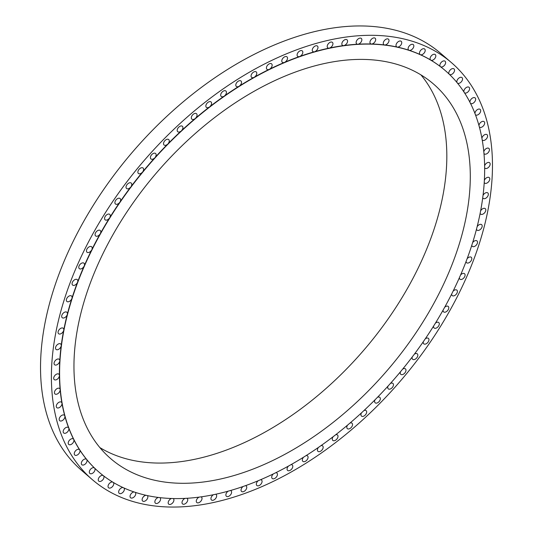<?xml version="1.0" encoding="UTF-8"?>
<svg xmlns="http://www.w3.org/2000/svg" width="533" height="533" viewBox="0 0 533 533"><rect width="100%" height="100%" fill="white"/><g stroke="black" fill="none" stroke-linecap="round" stroke-linejoin="round"><path stroke-width="0.8" d="M443.083 310.126A3.584 2.199 130.7 0 0 443.083 310.166A3.584 2.199 130.7 0 0 443.589 311.872A3.584 2.199 130.7 0 0 446.621 311.485A3.584 2.199 130.7 0 0 448.773 308.147A3.584 2.199 130.7 0 0 448.266 306.442A3.584 2.199 130.7 0 0 444.669 307.294M445.182 70.503A265.114 162.858 130.7 0 1 449.306 74.26A3.584 2.199 130.7 0 0 449.532 74.513A3.584 2.199 130.7 0 0 449.679 74.627A265.114 162.858 130.7 0 1 457.227 82.828A3.584 2.199 130.7 0 0 457.541 83.221A3.584 2.199 130.7 0 0 457.561 83.241A265.114 162.858 130.7 0 1 464.203 92.362A3.584 2.199 130.7 0 0 464.496 92.815A265.114 162.858 130.7 0 1 470.206 102.809A3.584 2.199 130.7 0 0 470.452 103.302A265.114 162.858 130.7 0 1 475.196 114.109A3.584 2.199 130.7 0 0 475.396 114.642A265.114 162.858 130.7 0 1 479.154 126.214A3.584 2.199 130.7 0 0 479.307 126.781A265.114 162.858 130.7 0 1 482.052 139.06A3.584 2.199 130.7 0 0 482.158 139.659A265.114 162.858 130.7 0 1 483.884 152.578A3.584 2.199 130.7 0 0 483.944 153.204A265.114 162.858 130.7 0 1 484.637 166.702A3.584 2.199 130.7 0 0 484.644 167.355A265.114 162.858 130.7 0 1 484.304 181.36A3.584 2.199 130.7 0 0 484.264 182.033A265.114 162.858 130.7 0 1 482.891 196.477A3.584 2.199 130.7 0 0 482.805 197.17A265.114 162.858 130.7 0 1 480.406 211.974A3.584 2.199 130.7 0 0 480.273 212.68A265.114 162.858 130.7 0 1 476.862 227.771A3.584 2.199 130.7 0 0 476.675 228.49A265.114 162.858 130.7 0 1 472.271 243.794A3.584 2.199 130.7 0 0 472.038 244.52A265.114 162.858 130.7 0 1 466.661 259.957A3.584 2.199 130.7 0 0 466.382 260.69A265.114 162.858 130.7 0 1 460.059 276.174A3.584 2.199 130.7 0 0 459.739 276.907A265.114 162.858 130.7 0 1 452.497 292.37A3.584 2.199 130.7 0 0 452.137 293.103A265.114 162.858 130.7 0 1 444.022 308.46A3.584 2.199 130.7 0 0 443.616 309.18A265.114 162.858 130.7 0 1 434.668 324.357A3.584 2.199 130.7 0 0 434.222 325.07A265.114 162.858 130.7 0 1 424.481 339.987A3.584 2.199 130.7 0 0 424.008 340.687A265.114 162.858 130.7 0 1 413.528 355.264A3.584 2.199 130.7 0 0 413.015 355.944A265.114 162.858 130.7 0 1 401.842 370.115A3.584 2.199 130.7 0 0 401.302 370.775A265.114 162.858 130.7 0 1 389.503 384.466A3.584 2.199 130.7 0 0 388.93 385.099A265.114 162.858 130.7 0 1 376.565 398.238A3.584 2.199 130.7 0 0 375.965 398.844A265.114 162.858 130.7 0 1 363.093 411.363A3.584 2.199 130.7 0 0 362.473 411.942A265.114 162.858 130.7 0 1 349.162 423.775A3.584 2.199 130.7 0 0 348.522 424.321A265.114 162.858 130.7 0 1 334.831 435.408A3.584 2.199 130.7 0 0 334.178 435.914A265.114 162.858 130.7 0 1 320.186 446.208A3.584 2.199 130.7 0 0 319.52 446.674A265.114 162.858 130.7 0 1 305.296 456.115A3.584 2.199 130.7 0 0 304.616 456.541A265.114 162.858 130.7 0 1 290.232 465.082A3.584 2.199 130.7 0 0 289.552 465.469A265.114 162.858 130.7 0 1 275.081 473.064A3.584 2.199 130.7 0 0 274.395 473.397A265.114 162.858 130.7 0 1 259.911 480.013A3.584 2.199 130.7 0 0 259.231 480.306A265.114 162.858 130.7 0 1 244.807 485.903A3.584 2.199 130.7 0 0 244.127 486.143A265.114 162.858 130.7 0 1 229.843 490.7A3.584 2.199 130.7 0 0 229.17 490.886A265.114 162.858 130.7 0 1 215.092 494.371A3.584 2.199 130.7 0 0 214.433 494.511A265.114 162.858 130.7 0 1 200.628 496.916A3.584 2.199 130.7 0 0 199.982 497.003A265.114 162.858 130.7 0 1 186.537 498.308A3.584 2.199 130.7 0 0 185.904 498.342A265.114 162.858 130.7 0 1 172.872 498.542A3.584 2.199 130.7 0 0 172.266 498.522A265.114 162.858 130.7 0 1 159.72 497.615A3.584 2.199 130.7 0 0 159.14 497.549A265.114 162.858 130.7 0 1 147.141 495.543A3.584 2.199 130.7 0 0 146.582 495.417A265.114 162.858 130.7 0 1 135.195 492.319A3.584 2.199 130.7 0 0 134.669 492.152A265.114 162.858 130.7 0 1 123.949 487.975A3.584 2.199 130.7 0 0 123.456 487.755A265.114 162.858 130.7 0 1 113.456 482.525A3.584 2.199 130.7 0 0 113.436 482.512A3.584 2.199 130.7 0 0 113.003 482.258A265.114 162.858 130.7 0 1 103.775 476.002A3.584 2.199 130.7 0 0 103.642 475.876A3.584 2.199 130.7 0 0 103.355 475.683A265.114 162.858 130.7 0 1 99.071 472.191A265.114 162.858 130.7 0 1 94.947 468.434A3.584 2.199 130.7 0 0 94.721 468.181A3.584 2.199 130.7 0 0 94.568 468.067A265.114 162.858 130.7 0 1 87.026 459.866A3.584 2.199 130.7 0 0 86.712 459.473A3.584 2.199 130.7 0 0 86.692 459.453A265.114 162.858 130.7 0 1 80.043 450.332A3.584 2.199 130.7 0 0 79.757 449.879A265.114 162.858 130.7 0 1 74.047 439.885A3.584 2.199 130.7 0 0 73.801 439.392A265.114 162.858 130.7 0 1 69.057 428.585A3.584 2.199 130.7 0 0 68.857 428.052A265.114 162.858 130.7 0 1 65.099 416.48A3.584 2.199 130.7 0 0 64.946 415.913A265.114 162.858 130.7 0 1 62.194 403.634A3.584 2.199 130.7 0 0 62.095 403.035A265.114 162.858 130.7 0 1 60.369 390.116A3.584 2.199 130.7 0 0 60.309 389.49A265.114 162.858 130.7 0 1 59.616 375.992A3.584 2.199 130.7 0 0 59.603 375.339A265.114 162.858 130.7 0 1 59.943 361.334A3.584 2.199 130.7 0 0 59.982 360.661A265.114 162.858 130.7 0 1 61.355 346.217A3.584 2.199 130.7 0 0 61.448 345.524A265.114 162.858 130.7 0 1 63.84 330.72A3.584 2.199 130.7 0 0 63.98 330.014A265.114 162.858 130.7 0 1 67.391 314.923A3.584 2.199 130.7 0 0 67.571 314.204A265.114 162.858 130.7 0 1 71.982 298.9A3.584 2.199 130.7 0 0 72.208 298.174A265.114 162.858 130.7 0 1 77.591 282.737A3.584 2.199 130.7 0 0 77.865 282.004A265.114 162.858 130.7 0 1 84.194 266.52A3.584 2.199 130.7 0 0 84.514 265.787A265.114 162.858 130.7 0 1 91.749 250.323A3.584 2.199 130.7 0 0 92.116 249.591A265.114 162.858 130.7 0 1 100.231 234.234A3.584 2.199 130.7 0 0 100.63 233.514A265.114 162.858 130.7 0 1 109.585 218.337A3.584 2.199 130.7 0 0 110.025 217.624A265.114 162.858 130.7 0 1 119.765 202.707A3.584 2.199 130.7 0 0 120.245 202.007A265.114 162.858 130.7 0 1 130.725 187.429A3.584 2.199 130.7 0 0 131.238 186.75A265.114 162.858 130.7 0 1 142.404 172.579A3.584 2.199 130.7 0 0 142.951 171.919A265.114 162.858 130.7 0 1 154.743 158.228A3.584 2.199 130.7 0 0 155.316 157.595A265.114 162.858 130.7 0 1 167.682 144.456A3.584 2.199 130.7 0 0 168.281 143.85A265.114 162.858 130.7 0 1 181.153 131.331A3.584 2.199 130.7 0 0 181.773 130.752A265.114 162.858 130.7 0 1 195.091 118.919A3.584 2.199 130.7 0 0 195.731 118.373A265.114 162.858 130.7 0 1 209.416 107.286A3.584 2.199 130.7 0 0 210.075 106.78A265.114 162.858 130.7 0 1 224.067 96.486A3.584 2.199 130.7 0 0 224.733 96.02A265.114 162.858 130.7 0 1 238.957 86.579A3.584 2.199 130.7 0 0 239.63 86.153A265.114 162.858 130.7 0 1 254.014 77.611A3.584 2.199 130.7 0 0 254.701 77.225A265.114 162.858 130.7 0 1 269.172 69.63A3.584 2.199 130.7 0 0 269.851 69.297A265.114 162.858 130.7 0 1 284.336 62.681A3.584 2.199 130.7 0 0 285.022 62.388A265.114 162.858 130.7 0 1 299.439 56.791A3.584 2.199 130.7 0 0 300.126 56.551A265.114 162.858 130.7 0 1 314.41 51.994A3.584 2.199 130.7 0 0 315.083 51.808A265.114 162.858 130.7 0 1 329.161 48.316A3.584 2.199 130.7 0 0 329.82 48.183A265.114 162.858 130.7 0 1 343.618 45.778A3.584 2.199 130.7 0 0 344.265 45.691A265.114 162.858 130.7 0 1 357.716 44.386A3.584 2.199 130.7 0 0 358.343 44.352A265.114 162.858 130.7 0 1 371.374 44.152A3.584 2.199 130.7 0 0 371.981 44.172A265.114 162.858 130.7 0 1 384.533 45.078A3.584 2.199 130.7 0 0 385.112 45.145A265.114 162.858 130.7 0 1 397.112 47.151A3.584 2.199 130.7 0 0 397.665 47.277A265.114 162.858 130.7 0 1 409.058 50.375A3.584 2.199 130.7 0 0 409.577 50.542A265.114 162.858 130.7 0 1 420.304 54.719A3.584 2.199 130.7 0 0 420.797 54.939A265.114 162.858 130.7 0 1 430.797 60.162A3.584 2.199 130.7 0 0 430.817 60.182A3.584 2.199 130.7 0 0 431.25 60.436A265.114 162.858 130.7 0 1 440.478 66.692A3.584 2.199 130.7 0 0 440.611 66.818A3.584 2.199 130.7 0 0 440.898 67.011A265.114 162.858 130.7 0 1 445.182 70.503L444.988 70.336A265.114 162.858 130.7 0 0 440.704 66.845L440.898 67.011M246.373 471.545A247.259 151.885 130.7 0 0 442.044 287.487A247.259 151.885 130.7 0 0 433.522 84.027A247.259 151.885 130.7 0 0 297.88 71.149A247.259 151.885 130.7 0 0 102.203 255.207A247.259 151.885 130.7 0 0 110.731 458.66A247.259 151.885 130.7 0 0 246.373 471.545M99.838 447.573A247.259 151.885 130.7 0 0 222.901 451.324A247.259 151.885 130.7 0 0 413.142 278.033A247.259 151.885 130.7 0 0 420.943 74.893M103.102 475.489A3.584 2.199 130.7 0 0 102.269 475.356A3.584 2.199 130.7 0 0 98.885 477.755A3.584 2.199 130.7 0 0 98.772 481.132A3.584 2.199 130.7 0 0 99.951 481.486A3.584 2.199 130.7 0 0 103.255 479.214A3.584 2.199 130.7 0 0 103.582 475.836L103.775 476.002M440.704 66.845A3.584 2.199 130.7 0 0 441.59 67.005A3.584 2.199 130.7 0 0 444.982 64.606A3.584 2.199 130.7 0 0 445.095 61.228A3.584 2.199 130.7 0 0 443.916 60.875A3.584 2.199 130.7 0 0 440.604 63.147A3.584 2.199 130.7 0 0 440.285 66.525A265.114 162.858 130.7 0 0 431.057 60.269A3.584 2.199 130.7 0 0 431.99 60.349A3.584 2.199 130.7 0 0 435.248 57.864A3.584 2.199 130.7 0 0 435.301 54.593A3.584 2.199 130.7 0 0 433.929 54.253A3.584 2.199 130.7 0 0 430.684 56.725A3.584 2.199 130.7 0 0 430.604 59.996A265.114 162.858 130.7 0 0 420.597 54.772A3.584 2.199 130.7 0 0 421.57 54.772A3.584 2.199 130.7 0 0 424.694 52.207A3.584 2.199 130.7 0 0 424.681 49.043A3.584 2.199 130.7 0 0 423.122 48.743A3.584 2.199 130.7 0 0 419.997 51.308A3.584 2.199 130.7 0 0 420.011 54.473A3.584 2.199 130.7 0 0 420.111 54.553A265.114 162.858 130.7 0 0 409.384 50.375A3.584 2.199 130.7 0 0 410.39 50.295A3.584 2.199 130.7 0 0 413.375 47.67A3.584 2.199 130.7 0 0 413.302 44.612A3.584 2.199 130.7 0 0 411.543 44.366A3.584 2.199 130.7 0 0 408.558 46.984A3.584 2.199 130.7 0 0 408.624 50.042A3.584 2.199 130.7 0 0 408.864 50.202A265.114 162.858 130.7 0 0 397.471 47.111A3.584 2.199 130.7 0 0 398.504 46.937A3.584 2.199 130.7 0 0 401.336 44.272A3.584 2.199 130.7 0 0 401.216 41.327A3.584 2.199 130.7 0 0 399.25 41.141A3.584 2.199 130.7 0 0 396.412 43.806A3.584 2.199 130.7 0 0 396.539 46.751A3.584 2.199 130.7 0 0 396.918 46.984A265.114 162.858 130.7 0 0 384.919 44.979A3.584 2.199 130.7 0 0 385.972 44.732A3.584 2.199 130.7 0 0 388.65 42.034A3.584 2.199 130.7 0 0 388.477 39.195A3.584 2.199 130.7 0 0 386.305 39.089A3.584 2.199 130.7 0 0 383.627 41.787A3.584 2.199 130.7 0 0 383.8 44.625A3.584 2.199 130.7 0 0 384.34 44.912A265.114 162.858 130.7 0 0 371.787 44.006A3.584 2.199 130.7 0 0 372.86 43.673A3.584 2.199 130.7 0 0 375.385 40.961A3.584 2.199 130.7 0 0 375.159 38.236A3.584 2.199 130.7 0 0 372.787 38.223A3.584 2.199 130.7 0 0 370.262 40.934A3.584 2.199 130.7 0 0 370.482 43.659A3.584 2.199 130.7 0 0 371.181 43.986A265.114 162.858 130.7 0 0 358.149 44.186A3.584 2.199 130.7 0 0 359.229 43.779A3.584 2.199 130.7 0 0 361.594 41.061A3.584 2.199 130.7 0 0 361.327 38.443A3.584 2.199 130.7 0 0 358.749 38.536A3.584 2.199 130.7 0 0 356.384 41.254A3.584 2.199 130.7 0 0 356.65 43.873A3.584 2.199 130.7 0 0 357.523 44.219A265.114 162.858 130.7 0 0 344.071 45.525A3.584 2.199 130.7 0 0 345.157 45.038A3.584 2.199 130.7 0 0 347.05 39.828A3.584 2.199 130.7 0 0 344.271 40.042A3.584 2.199 130.7 0 0 342.373 45.258A3.584 2.199 130.7 0 0 343.425 45.611A265.114 162.858 130.7 0 0 329.627 48.01A3.584 2.199 130.7 0 0 330.713 47.457A3.584 2.199 130.7 0 0 332.405 42.373A3.584 2.199 130.7 0 0 329.421 42.727A3.584 2.199 130.7 0 0 327.728 47.803A3.584 2.199 130.7 0 0 328.968 48.15A265.114 162.858 130.7 0 0 314.89 51.641A3.584 2.199 130.7 0 0 315.969 51.008A3.584 2.199 130.7 0 0 317.461 46.078A3.584 2.199 130.7 0 0 314.277 46.571A3.584 2.199 130.7 0 0 312.784 51.501A3.584 2.199 130.7 0 0 314.217 51.828A265.114 162.858 130.7 0 0 299.926 56.385A3.584 2.199 130.7 0 0 300.998 55.685A3.584 2.199 130.7 0 0 302.298 50.908A3.584 2.199 130.7 0 0 298.92 51.561A3.584 2.199 130.7 0 0 297.621 56.338A3.584 2.199 130.7 0 0 299.246 56.625A265.114 162.858 130.7 0 0 284.829 62.221A3.584 2.199 130.7 0 0 285.881 61.462A3.584 2.199 130.7 0 0 286.994 56.851A3.584 2.199 130.7 0 0 283.429 57.671A3.584 2.199 130.7 0 0 282.317 62.281A3.584 2.199 130.7 0 0 284.142 62.514A265.114 162.858 130.7 0 0 269.658 69.13A3.584 2.199 130.7 0 0 270.691 68.304A3.584 2.199 130.7 0 0 271.623 63.873A3.584 2.199 130.7 0 0 267.872 64.866A3.584 2.199 130.7 0 0 266.946 69.303A3.584 2.199 130.7 0 0 268.972 69.463A265.114 162.858 130.7 0 0 254.507 77.058A3.584 2.199 130.7 0 0 255.507 76.179A3.584 2.199 130.7 0 0 256.266 71.935A3.584 2.199 130.7 0 0 252.342 73.121A3.584 2.199 130.7 0 0 251.589 77.365A3.584 2.199 130.7 0 0 253.821 77.445A265.114 162.858 130.7 0 0 239.437 85.986A3.584 2.199 130.7 0 0 240.41 85.053A3.584 2.199 130.7 0 0 240.996 81.003A3.584 2.199 130.7 0 0 236.912 82.375A3.584 2.199 130.7 0 0 236.319 86.426A3.584 2.199 130.7 0 0 238.764 86.406A265.114 162.858 130.7 0 0 224.54 95.847A3.584 2.199 130.7 0 0 225.472 94.874A3.584 2.199 130.7 0 0 225.905 91.023A3.584 2.199 130.7 0 0 221.655 92.595A3.584 2.199 130.7 0 0 221.228 96.446A3.584 2.199 130.7 0 0 223.873 96.32A265.114 162.858 130.7 0 0 209.882 106.607A3.584 2.199 130.7 0 0 210.768 105.587A3.584 2.199 130.7 0 0 211.055 101.943A3.584 2.199 130.7 0 0 206.657 103.728A3.584 2.199 130.7 0 0 206.378 107.373A3.584 2.199 130.7 0 0 209.222 107.113A265.114 162.858 130.7 0 0 195.538 118.206A3.584 2.199 130.7 0 0 196.377 117.153A3.584 2.199 130.7 0 0 196.524 113.716A3.584 2.199 130.7 0 0 191.993 115.708A3.584 2.199 130.7 0 0 191.847 119.145A3.584 2.199 130.7 0 0 194.898 118.752A265.114 162.858 130.7 0 0 181.58 130.585A3.584 2.199 130.7 0 0 182.373 129.499A3.584 2.199 130.7 0 0 182.393 126.281A3.584 2.199 130.7 0 0 177.736 128.486A3.584 2.199 130.7 0 0 177.716 131.704A3.584 2.199 130.7 0 0 180.96 131.165A265.114 162.858 130.7 0 0 168.088 143.683A3.584 2.199 130.7 0 0 168.828 142.564A3.584 2.199 130.7 0 0 168.728 139.566A3.584 2.199 130.7 0 0 163.957 141.991A3.584 2.199 130.7 0 0 164.057 144.989A3.584 2.199 130.7 0 0 167.489 144.29A265.114 162.858 130.7 0 0 155.123 157.428A3.584 2.199 130.7 0 0 155.803 156.289A3.584 2.199 130.7 0 0 155.603 153.504A3.584 2.199 130.7 0 0 150.732 156.149A3.584 2.199 130.7 0 0 150.926 158.934A3.584 2.199 130.7 0 0 154.55 158.061A265.114 162.858 130.7 0 0 142.757 171.746A3.584 2.199 130.7 0 0 143.37 170.6A3.584 2.199 130.7 0 0 143.084 168.035A3.584 2.199 130.7 0 0 140.452 168.155A3.584 2.199 130.7 0 0 138.12 170.9A3.584 2.199 130.7 0 0 138.407 173.465A3.584 2.199 130.7 0 0 142.211 172.406A265.114 162.858 130.7 0 0 131.045 186.577A3.584 2.199 130.7 0 0 131.598 185.424A3.584 2.199 130.7 0 0 131.231 183.079A3.584 2.199 130.7 0 0 128.5 183.259A3.584 2.199 130.7 0 0 126.194 186.157A3.584 2.199 130.7 0 0 126.554 188.502A3.584 2.199 130.7 0 0 130.532 187.263A265.114 162.858 130.7 0 0 120.052 201.84A3.584 2.199 130.7 0 0 120.538 200.681A3.584 2.199 130.7 0 0 120.112 198.549A3.584 2.199 130.7 0 0 117.273 198.796A3.584 2.199 130.7 0 0 115.008 201.847A3.584 2.199 130.7 0 0 115.434 203.979A3.584 2.199 130.7 0 0 119.572 202.54A265.114 162.858 130.7 0 0 109.831 217.457A3.584 2.199 130.7 0 0 110.244 216.298A3.584 2.199 130.7 0 0 109.771 214.379A3.584 2.199 130.7 0 0 106.84 214.699A3.584 2.199 130.7 0 0 104.621 217.897A3.584 2.199 130.7 0 0 105.094 219.809A3.584 2.199 130.7 0 0 109.392 218.17A265.114 162.858 130.7 0 0 100.437 233.347A3.584 2.199 130.7 0 0 100.784 232.195A3.584 2.199 130.7 0 0 100.271 230.489A3.584 2.199 130.7 0 0 97.239 230.876A3.584 2.199 130.7 0 0 95.087 234.214A3.584 2.199 130.7 0 0 95.594 235.919A3.584 2.199 130.7 0 0 100.037 234.067A265.114 162.858 130.7 0 0 91.923 249.424A3.584 2.199 130.7 0 0 92.189 248.291A3.584 2.199 130.7 0 0 91.663 246.792A3.584 2.199 130.7 0 0 88.525 247.245A3.584 2.199 130.7 0 0 86.453 250.717A3.584 2.199 130.7 0 0 86.986 252.216A3.584 2.199 130.7 0 0 91.556 250.157A265.114 162.858 130.7 0 0 84.321 265.621A3.584 2.199 130.7 0 0 84.514 264.508A3.584 2.199 130.7 0 0 83.981 263.202A3.584 2.199 130.7 0 0 80.749 263.735A3.584 2.199 130.7 0 0 78.771 267.326A3.584 2.199 130.7 0 0 79.304 268.632A3.584 2.199 130.7 0 0 84.001 266.353A265.114 162.858 130.7 0 0 77.671 281.837A3.584 2.199 130.7 0 0 77.791 280.751A3.584 2.199 130.7 0 0 77.265 279.638A3.584 2.199 130.7 0 0 73.94 280.251A3.584 2.199 130.7 0 0 72.068 283.956A3.584 2.199 130.7 0 0 72.588 285.068A3.584 2.199 130.7 0 0 77.398 282.57A265.114 162.858 130.7 0 0 72.015 298.007A3.584 2.199 130.7 0 0 72.055 296.948A3.584 2.199 130.7 0 0 71.555 296.022A3.584 2.199 130.7 0 0 68.131 296.714A3.584 2.199 130.7 0 0 66.378 300.519A3.584 2.199 130.7 0 0 66.878 301.451A3.584 2.199 130.7 0 0 71.788 298.733A265.114 162.858 130.7 0 0 67.378 314.037A3.584 2.199 130.7 0 0 67.338 313.018A3.584 2.199 130.7 0 0 66.878 312.265A3.584 2.199 130.7 0 0 63.36 313.038A3.584 2.199 130.7 0 0 61.741 316.935A3.584 2.199 130.7 0 0 62.201 317.688A3.584 2.199 130.7 0 0 64.866 317.548A3.584 2.199 130.7 0 0 67.198 314.756A265.114 162.858 130.7 0 0 63.787 329.847A3.584 2.199 130.7 0 0 63.667 328.874A3.584 2.199 130.7 0 0 63.26 328.281A3.584 2.199 130.7 0 0 59.649 329.141A3.584 2.199 130.7 0 0 58.177 333.112A3.584 2.199 130.7 0 0 58.583 333.705A3.584 2.199 130.7 0 0 61.348 333.505A3.584 2.199 130.7 0 0 63.647 330.553A265.114 162.858 130.7 0 0 61.248 345.357A3.584 2.199 130.7 0 0 61.055 344.431A3.584 2.199 130.7 0 0 60.715 343.992A3.584 2.199 130.7 0 0 57.018 344.944A3.584 2.199 130.7 0 0 55.705 348.982A3.584 2.199 130.7 0 0 56.038 349.421A3.584 2.199 130.7 0 0 58.91 349.148A3.584 2.199 130.7 0 0 61.162 346.05A265.114 162.858 130.7 0 0 59.789 360.495A3.584 2.199 130.7 0 0 59.523 359.615A3.584 2.199 130.7 0 0 59.263 359.322A3.584 2.199 130.7 0 0 55.472 360.361A3.584 2.199 130.7 0 0 54.326 364.452A3.584 2.199 130.7 0 0 54.586 364.745A3.584 2.199 130.7 0 0 57.551 364.412A3.584 2.199 130.7 0 0 59.749 361.167A265.114 162.858 130.7 0 0 59.41 375.172A3.584 2.199 130.7 0 0 59.07 374.353A3.584 2.199 130.7 0 0 58.903 374.186A3.584 2.199 130.7 0 0 55.026 375.319A3.584 2.199 130.7 0 0 54.06 379.443A3.584 2.199 130.7 0 0 54.226 379.609A3.584 2.199 130.7 0 0 57.291 379.203A3.584 2.199 130.7 0 0 59.423 375.825A265.114 162.858 130.7 0 0 60.116 389.323A3.584 2.199 130.7 0 0 59.696 388.564A3.584 2.199 130.7 0 0 59.643 388.51A3.584 2.199 130.7 0 0 55.679 389.743A3.584 2.199 130.7 0 0 54.906 393.887A3.584 2.199 130.7 0 0 54.966 393.94A3.584 2.199 130.7 0 0 58.13 393.461A3.584 2.199 130.7 0 0 60.169 389.949A265.114 162.858 130.7 0 0 61.895 402.868A3.584 2.199 130.7 0 0 61.475 402.222A3.584 2.199 130.7 0 0 61.408 402.175A3.584 2.199 130.7 0 0 57.424 403.554A3.584 2.199 130.7 0 0 56.798 407.652A3.584 2.199 130.7 0 0 56.858 407.705A3.584 2.199 130.7 0 0 60.102 407.059A3.584 2.199 130.7 0 0 62.001 403.468A265.114 162.858 130.7 0 0 64.753 415.747A3.584 2.199 130.7 0 0 64.386 415.26A3.584 2.199 130.7 0 0 64.193 415.12A3.584 2.199 130.7 0 0 60.262 416.679A3.584 2.199 130.7 0 0 59.709 420.684A3.584 2.199 130.7 0 0 59.903 420.823A3.584 2.199 130.7 0 0 63.214 419.924A3.584 2.199 130.7 0 0 64.906 416.313A265.114 162.858 130.7 0 0 68.657 427.886A3.584 2.199 130.7 0 0 68.371 427.539A3.584 2.199 130.7 0 0 68.037 427.333A3.584 2.199 130.7 0 0 64.167 429.065A3.584 2.199 130.7 0 0 63.694 432.969A3.584 2.199 130.7 0 0 64.027 433.182A3.584 2.199 130.7 0 0 67.385 432.036A3.584 2.199 130.7 0 0 68.864 428.419A265.114 162.858 130.7 0 0 73.607 439.225A3.584 2.199 130.7 0 0 73.407 439.019A3.584 2.199 130.7 0 0 72.921 438.746A3.584 2.199 130.7 0 0 69.123 440.644A3.584 2.199 130.7 0 0 68.73 444.442A3.584 2.199 130.7 0 0 69.217 444.715A3.584 2.199 130.7 0 0 72.595 443.329A3.584 2.199 130.7 0 0 73.854 439.718A265.114 162.858 130.7 0 0 79.557 449.712A3.584 2.199 130.7 0 0 79.464 449.619A3.584 2.199 130.7 0 0 78.817 449.306A3.584 2.199 130.7 0 0 75.106 451.351A3.584 2.199 130.7 0 0 74.787 455.049A3.584 2.199 130.7 0 0 75.433 455.362A3.584 2.199 130.7 0 0 78.824 453.743A3.584 2.199 130.7 0 0 79.85 450.165A265.114 162.858 130.7 0 0 86.493 459.286A3.584 2.199 130.7 0 0 85.7 458.96A3.584 2.199 130.7 0 0 82.089 461.138A3.584 2.199 130.7 0 0 81.842 464.729A3.584 2.199 130.7 0 0 82.655 465.076A3.584 2.199 130.7 0 0 86.033 463.224A3.584 2.199 130.7 0 0 86.832 459.699A265.114 162.858 130.7 0 0 94.374 467.901A3.584 2.199 130.7 0 0 93.528 467.654A3.584 2.199 130.7 0 0 90.024 469.953A3.584 2.199 130.7 0 0 89.844 473.444A3.584 2.199 130.7 0 0 90.843 473.797A3.584 2.199 130.7 0 0 94.194 471.732A3.584 2.199 130.7 0 0 94.754 468.267A265.114 162.858 130.7 0 0 98.878 472.025A265.114 162.858 130.7 0 0 98.971 472.111M449.072 74.04A3.584 2.199 130.7 0 1 449.699 70.589A3.584 2.199 130.7 0 1 453.023 68.564A3.584 2.199 130.7 0 1 454.016 68.917A3.584 2.199 130.7 0 1 453.836 72.408A3.584 2.199 130.7 0 1 450.332 74.7A3.584 2.199 130.7 0 1 449.486 74.46L449.679 74.627M300.592 48.383A275.161 169.028 130.7 0 0 82.835 253.215A275.161 169.028 130.7 0 0 92.316 479.633A275.161 169.028 130.7 0 0 243.268 493.978A275.161 169.028 130.7 0 0 461.032 289.139A275.161 169.028 130.7 0 0 451.544 62.721A275.161 169.028 130.7 0 0 300.592 48.383M457.447 83.135A3.584 2.199 130.7 0 0 458.16 83.401A3.584 2.199 130.7 0 0 461.778 81.223A3.584 2.199 130.7 0 0 462.024 77.625A3.584 2.199 130.7 0 0 461.205 77.285A3.584 2.199 130.7 0 0 457.914 79.031A3.584 2.199 130.7 0 0 456.954 82.502M464.496 92.815A3.584 2.199 130.7 0 0 465.043 93.055A3.584 2.199 130.7 0 0 468.754 91.01A3.584 2.199 130.7 0 0 469.073 87.312A3.584 2.199 130.7 0 0 468.427 86.992A3.584 2.199 130.7 0 0 465.176 88.465A3.584 2.199 130.7 0 0 463.923 91.936M470.486 103.369A3.584 2.199 130.7 0 0 470.939 103.615A3.584 2.199 130.7 0 0 474.736 101.716A3.584 2.199 130.7 0 0 475.13 97.912A3.584 2.199 130.7 0 0 474.65 97.646A3.584 2.199 130.7 0 0 471.452 98.845A3.584 2.199 130.7 0 0 469.939 102.283M475.449 114.782A3.584 2.199 130.7 0 0 475.489 114.815A3.584 2.199 130.7 0 0 475.822 115.028A3.584 2.199 130.7 0 0 479.7 113.289A3.584 2.199 130.7 0 0 480.166 109.392A3.584 2.199 130.7 0 0 479.833 109.178A3.584 2.199 130.7 0 0 476.709 110.111A3.584 2.199 130.7 0 0 474.956 113.489M479.36 126.994A3.584 2.199 130.7 0 0 479.473 127.101A3.584 2.199 130.7 0 0 479.667 127.24A3.584 2.199 130.7 0 0 483.604 125.675A3.584 2.199 130.7 0 0 484.151 121.677A3.584 2.199 130.7 0 0 483.957 121.537A3.584 2.199 130.7 0 0 480.919 122.21A3.584 2.199 130.7 0 0 478.954 125.502M482.212 139.946A3.584 2.199 130.7 0 0 482.392 140.132A3.584 2.199 130.7 0 0 482.452 140.186A3.584 2.199 130.7 0 0 486.436 138.807A3.584 2.199 130.7 0 0 487.069 134.709A3.584 2.199 130.7 0 0 487.009 134.656A3.584 2.199 130.7 0 0 484.064 135.069A3.584 2.199 130.7 0 0 481.905 138.26M483.971 153.571A3.584 2.199 130.7 0 0 484.164 153.797A3.584 2.199 130.7 0 0 484.224 153.85A3.584 2.199 130.7 0 0 488.188 152.618A3.584 2.199 130.7 0 0 488.954 148.474A3.584 2.199 130.7 0 0 488.901 148.421A3.584 2.199 130.7 0 0 486.076 148.66A3.584 2.199 130.7 0 0 483.797 151.698M484.65 167.788A3.584 2.199 130.7 0 0 484.797 168.008A3.584 2.199 130.7 0 0 484.957 168.175A3.584 2.199 130.7 0 0 488.834 167.042A3.584 2.199 130.7 0 0 489.8 162.918A3.584 2.199 130.7 0 0 489.634 162.745A3.584 2.199 130.7 0 0 486.942 162.911A3.584 2.199 130.7 0 0 484.624 165.75M484.23 182.546A3.584 2.199 130.7 0 0 484.344 182.739A3.584 2.199 130.7 0 0 484.597 183.039A3.584 2.199 130.7 0 0 488.388 182A3.584 2.199 130.7 0 0 489.534 177.909A3.584 2.199 130.7 0 0 489.274 177.616A3.584 2.199 130.7 0 0 484.364 180.347M482.731 197.75A3.584 2.199 130.7 0 0 482.805 197.93A3.584 2.199 130.7 0 0 483.145 198.369A3.584 2.199 130.7 0 0 486.842 197.417A3.584 2.199 130.7 0 0 488.161 193.379A3.584 2.199 130.7 0 0 487.822 192.939A3.584 2.199 130.7 0 0 483.031 195.404M480.14 213.333A3.584 2.199 130.7 0 0 480.193 213.486A3.584 2.199 130.7 0 0 480.599 214.079A3.584 2.199 130.7 0 0 484.211 213.22A3.584 2.199 130.7 0 0 485.683 209.242A3.584 2.199 130.7 0 0 485.277 208.65A3.584 2.199 130.7 0 0 480.619 210.855M476.489 229.203A3.584 2.199 130.7 0 0 476.522 229.343A3.584 2.199 130.7 0 0 476.982 230.096A3.584 2.199 130.7 0 0 480.5 229.323A3.584 2.199 130.7 0 0 482.118 225.426A3.584 2.199 130.7 0 0 481.659 224.673A3.584 2.199 130.7 0 0 477.155 226.625M471.792 245.293A3.584 2.199 130.7 0 0 471.805 245.407A3.584 2.199 130.7 0 0 472.305 246.339A3.584 2.199 130.7 0 0 475.729 245.646A3.584 2.199 130.7 0 0 477.481 241.842A3.584 2.199 130.7 0 0 476.982 240.909A3.584 2.199 130.7 0 0 472.638 242.622M466.069 261.516A3.584 2.199 130.7 0 0 466.075 261.61A3.584 2.199 130.7 0 0 466.595 262.722A3.584 2.199 130.7 0 0 469.926 262.109A3.584 2.199 130.7 0 0 471.798 258.405A3.584 2.199 130.7 0 0 471.272 257.292A3.584 2.199 130.7 0 0 467.108 258.765M459.353 277.78A3.584 2.199 130.7 0 0 459.353 277.853A3.584 2.199 130.7 0 0 459.886 279.159A3.584 2.199 130.7 0 0 463.117 278.626A3.584 2.199 130.7 0 0 465.096 275.035A3.584 2.199 130.7 0 0 464.563 273.729A3.584 2.199 130.7 0 0 460.579 274.981M451.678 294.016A3.584 2.199 130.7 0 0 451.678 294.069A3.584 2.199 130.7 0 0 452.204 295.568A3.584 2.199 130.7 0 0 455.335 295.115A3.584 2.199 130.7 0 0 457.407 291.644A3.584 2.199 130.7 0 0 456.881 290.139A3.584 2.199 130.7 0 0 453.083 291.185M433.622 326.036A3.584 2.199 130.7 0 0 433.615 326.063A3.584 2.199 130.7 0 0 434.089 327.975A3.584 2.199 130.7 0 0 437.027 327.662A3.584 2.199 130.7 0 0 439.245 324.464A3.584 2.199 130.7 0 0 438.766 322.552A3.584 2.199 130.7 0 0 435.368 323.218M423.329 341.666A3.584 2.199 130.7 0 0 423.329 341.68A3.584 2.199 130.7 0 0 423.755 343.812A3.584 2.199 130.7 0 0 426.587 343.558A3.584 2.199 130.7 0 0 428.858 340.507A3.584 2.199 130.7 0 0 428.432 338.382A3.584 2.199 130.7 0 0 425.234 338.881M412.269 356.93A3.584 2.199 130.7 0 0 412.262 356.937A3.584 2.199 130.7 0 0 412.629 359.282A3.584 2.199 130.7 0 0 415.36 359.102A3.584 2.199 130.7 0 0 417.672 356.204A3.584 2.199 130.7 0 0 417.306 353.859A3.584 2.199 130.7 0 0 414.314 354.205M400.49 371.754A3.584 2.199 130.7 0 0 400.49 371.761A3.584 2.199 130.7 0 0 400.776 374.326A3.584 2.199 130.7 0 0 403.408 374.199A3.584 2.199 130.7 0 0 405.74 371.461A3.584 2.199 130.7 0 0 405.453 368.896A3.584 2.199 130.7 0 0 402.668 369.109M388.057 386.065A3.584 2.199 130.7 0 0 388.057 386.072A3.584 2.199 130.7 0 0 388.257 388.85A3.584 2.199 130.7 0 0 393.134 386.205A3.584 2.199 130.7 0 0 392.934 383.427A3.584 2.199 130.7 0 0 390.356 383.52M375.039 399.783A3.584 2.199 130.7 0 0 375.032 399.79A3.584 2.199 130.7 0 0 375.132 402.795A3.584 2.199 130.7 0 0 379.902 400.37A3.584 2.199 130.7 0 0 379.809 397.365A3.584 2.199 130.7 0 0 377.431 397.358M361.494 412.848A3.584 2.199 130.7 0 0 361.487 412.862A3.584 2.199 130.7 0 0 361.467 416.08A3.584 2.199 130.7 0 0 366.124 413.875A3.584 2.199 130.7 0 0 366.144 410.657A3.584 2.199 130.7 0 0 363.966 410.55M347.496 425.181A3.584 2.199 130.7 0 0 347.483 425.207A3.584 2.199 130.7 0 0 347.336 428.645A3.584 2.199 130.7 0 0 351.867 426.647A3.584 2.199 130.7 0 0 352.013 423.215A3.584 2.199 130.7 0 0 350.028 423.035M333.118 436.727A3.584 2.199 130.7 0 0 333.092 436.767A3.584 2.199 130.7 0 0 332.812 440.418A3.584 2.199 130.7 0 0 337.202 438.632A3.584 2.199 130.7 0 0 337.489 434.988A3.584 2.199 130.7 0 0 335.69 434.748M318.434 447.434A3.584 2.199 130.7 0 0 318.394 447.487A3.584 2.199 130.7 0 0 317.961 451.338A3.584 2.199 130.7 0 0 322.205 449.765A3.584 2.199 130.7 0 0 322.638 445.914A3.584 2.199 130.7 0 0 321.019 445.621M303.517 457.234A3.584 2.199 130.7 0 0 303.45 457.307A3.584 2.199 130.7 0 0 302.864 461.358A3.584 2.199 130.7 0 0 306.955 459.986A3.584 2.199 130.7 0 0 307.541 455.928A3.584 2.199 130.7 0 0 306.102 455.608M288.44 466.082A3.584 2.199 130.7 0 0 288.353 466.175A3.584 2.199 130.7 0 0 287.6 470.426A3.584 2.199 130.7 0 0 291.518 469.24A3.584 2.199 130.7 0 0 292.277 464.996A3.584 2.199 130.7 0 0 291.005 464.649M273.289 473.937A3.584 2.199 130.7 0 0 273.169 474.057A3.584 2.199 130.7 0 0 272.243 478.487A3.584 2.199 130.7 0 0 275.987 477.488A3.584 2.199 130.7 0 0 276.92 473.057A3.584 2.199 130.7 0 0 275.808 472.704M258.139 480.759A3.584 2.199 130.7 0 0 257.985 480.899A3.584 2.199 130.7 0 0 256.873 485.51A3.584 2.199 130.7 0 0 260.437 484.69A3.584 2.199 130.7 0 0 261.55 480.08A3.584 2.199 130.7 0 0 260.59 479.727M243.055 486.516A3.584 2.199 130.7 0 0 242.868 486.676A3.584 2.199 130.7 0 0 241.562 491.453A3.584 2.199 130.7 0 0 244.94 490.8A3.584 2.199 130.7 0 0 246.239 486.023A3.584 2.199 130.7 0 0 245.433 485.676M228.131 491.179A3.584 2.199 130.7 0 0 227.897 491.346A3.584 2.199 130.7 0 0 226.398 496.283A3.584 2.199 130.7 0 0 229.583 495.79A3.584 2.199 130.7 0 0 231.075 490.853A3.584 2.199 130.7 0 0 230.409 490.533M213.433 494.717A3.584 2.199 130.7 0 0 213.153 494.904A3.584 2.199 130.7 0 0 211.461 499.981A3.584 2.199 130.7 0 0 214.439 499.634A3.584 2.199 130.7 0 0 216.138 494.557A3.584 2.199 130.7 0 0 215.592 494.264M199.042 497.129A3.584 2.199 130.7 0 0 198.702 497.316A3.584 2.199 130.7 0 0 196.81 502.532A3.584 2.199 130.7 0 0 199.595 502.319A3.584 2.199 130.7 0 0 201.487 497.102A3.584 2.199 130.7 0 0 201.061 496.856M185.024 498.388A3.584 2.199 130.7 0 0 184.631 498.582A3.584 2.199 130.7 0 0 182.266 501.293A3.584 2.199 130.7 0 0 182.533 503.918A3.584 2.199 130.7 0 0 185.118 503.818A3.584 2.199 130.7 0 0 187.483 501.107A3.584 2.199 130.7 0 0 187.21 498.488A3.584 2.199 130.7 0 0 186.896 498.282M171.459 498.495A3.584 2.199 130.7 0 0 171.006 498.681A3.584 2.199 130.7 0 0 168.481 501.4A3.584 2.199 130.7 0 0 168.701 504.125A3.584 2.199 130.7 0 0 171.08 504.138A3.584 2.199 130.7 0 0 173.605 501.426A3.584 2.199 130.7 0 0 173.378 498.701A3.584 2.199 130.7 0 0 173.165 498.548M158.408 497.456A3.584 2.199 130.7 0 0 157.895 497.629A3.584 2.199 130.7 0 0 155.21 500.327A3.584 2.199 130.7 0 0 155.383 503.165A3.584 2.199 130.7 0 0 157.555 503.272A3.584 2.199 130.7 0 0 160.233 500.574A3.584 2.199 130.7 0 0 160.06 497.735A3.584 2.199 130.7 0 0 159.94 497.642M145.935 495.277A3.584 2.199 130.7 0 0 145.362 495.417A3.584 2.199 130.7 0 0 142.524 498.089A3.584 2.199 130.7 0 0 142.651 501.033A3.584 2.199 130.7 0 0 144.616 501.22A3.584 2.199 130.7 0 0 147.448 498.555A3.584 2.199 130.7 0 0 147.328 495.603A3.584 2.199 130.7 0 0 147.281 495.57M134.109 491.959A3.584 2.199 130.7 0 0 133.47 492.066A3.584 2.199 130.7 0 0 130.492 494.691A3.584 2.199 130.7 0 0 130.558 497.749A3.584 2.199 130.7 0 0 132.324 497.995A3.584 2.199 130.7 0 0 135.289 495.404A3.584 2.199 130.7 0 0 135.269 492.345M122.99 487.542A3.584 2.199 130.7 0 0 122.29 487.588A3.584 2.199 130.7 0 0 119.165 490.153A3.584 2.199 130.7 0 0 119.179 493.318A3.584 2.199 130.7 0 0 120.744 493.618A3.584 2.199 130.7 0 0 123.816 491.14A3.584 2.199 130.7 0 0 123.949 487.975M112.636 482.039A3.584 2.199 130.7 0 0 111.87 482.005A3.584 2.199 130.7 0 0 108.612 484.497A3.584 2.199 130.7 0 0 108.565 487.768A3.584 2.199 130.7 0 0 109.931 488.101A3.584 2.199 130.7 0 0 113.143 485.703A3.584 2.199 130.7 0 0 113.336 482.432M451.544 62.721L440.684 53.367A275.161 169.028 130.7 0 0 289.732 39.022A275.161 169.028 130.7 0 0 71.968 243.861A275.161 169.028 130.7 0 0 81.456 470.279L92.316 479.633"/></g></svg>
